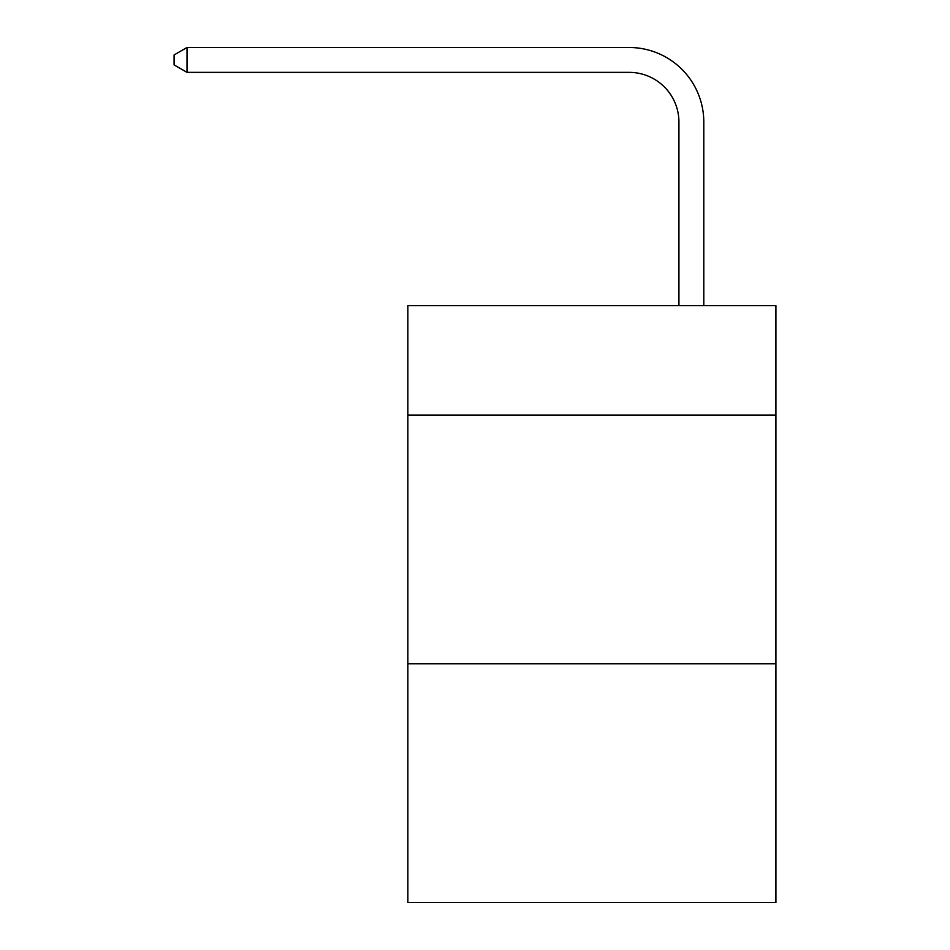<?xml version="1.0" encoding="UTF-8"?>
<svg xmlns="http://www.w3.org/2000/svg" width="950" height="950" viewBox="0 0 950 950"><rect width="100%" height="100%" fill="white"/><g stroke="black" fill="none" stroke-linecap="round" stroke-linejoin="round"><path stroke-width="1.43" d="M775.913 415.067L775.913 305.639L407.859 305.639L407.859 415.067L775.913 415.067L775.913 902.5L407.859 902.5L407.859 415.067M775.913 663.753L407.859 663.753M678.929 305.639L678.929 122.111A49.733 49.733 73 0 0 629.185 72.366L187.019 72.366L174.088 64.909L174.088 54.958L187.019 47.5L629.185 47.5A74.611 74.611 -107 0 1 703.796 122.111L703.796 305.639M678.929 122.111A49.733 49.733 73 0 0 629.185 72.366A49.733 49.733 73 0 1 678.929 122.111A49.733 49.733 73 0 0 629.185 72.366A49.733 49.733 73 0 1 678.929 122.111A49.733 49.733 73 0 0 629.185 72.366A49.733 49.733 73 0 1 678.929 122.111A49.733 49.733 73 0 0 629.185 72.366A49.733 49.733 73 0 1 678.929 122.111A49.733 49.733 73 0 0 629.185 72.366A49.733 49.733 73 0 1 678.929 122.111A49.733 49.733 73 0 0 629.185 72.366A49.733 49.733 73 0 1 678.929 122.111A49.733 49.733 73 0 0 629.185 72.366A49.733 49.733 73 0 1 678.929 122.111A49.733 49.733 73 0 0 629.185 72.366A49.733 49.733 73 0 1 678.929 122.111A49.733 49.733 73 0 0 629.185 72.366A49.733 49.733 73 0 1 678.929 122.111A49.733 49.733 73 0 0 629.185 72.366A49.733 49.733 73 0 1 678.929 122.111A49.733 49.733 73 0 0 629.185 72.366A49.733 49.733 73 0 1 678.929 122.111A49.733 49.733 73 0 0 629.185 72.366A49.733 49.733 73 0 1 678.929 122.111A49.733 49.733 73 0 0 629.185 72.366A49.733 49.733 73 0 1 678.929 122.111A49.733 49.733 73 0 0 629.185 72.366A49.733 49.733 73 0 1 678.929 122.111A49.733 49.733 73 0 0 629.185 72.366A49.733 49.733 73 0 1 678.929 122.111M187.019 72.366L187.019 47.5L629.185 47.5"/></g></svg>
